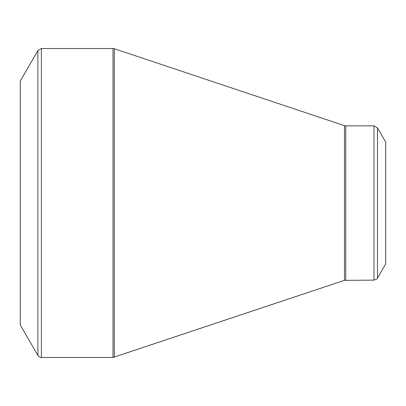 <?xml version="1.0" encoding="UTF-8"?>
<svg xmlns="http://www.w3.org/2000/svg" width="406" height="406" viewBox="0 0 406 406"><rect width="100%" height="100%" fill="white"/><g stroke="black" fill="none" stroke-linecap="round" stroke-linejoin="round"><path stroke-width="0.61" d="M37.88 355.453L20.3 325.003L20.3 80.997L37.88 50.547L41.397 48.517L41.397 357.483C41.305 358.021 40.133 357.346 37.88 355.453L37.88 50.547M373.982 280.14L373.982 125.86L377.494 127.89L385.7 142.1L385.7 263.9L377.494 278.11C377.92 278.455 376.748 279.135 373.982 280.14L344.476 280.348L113.02 357.483L113.02 48.517L41.397 48.517M113.02 48.517L114.304 48.725L114.304 357.275M344.476 280.348L344.476 125.652L114.304 48.725M373.982 125.86L345.76 125.86L345.76 280.14M377.494 127.89L377.494 278.11M113.02 357.483L41.397 357.483M345.76 125.86L344.476 125.652"/></g></svg>
